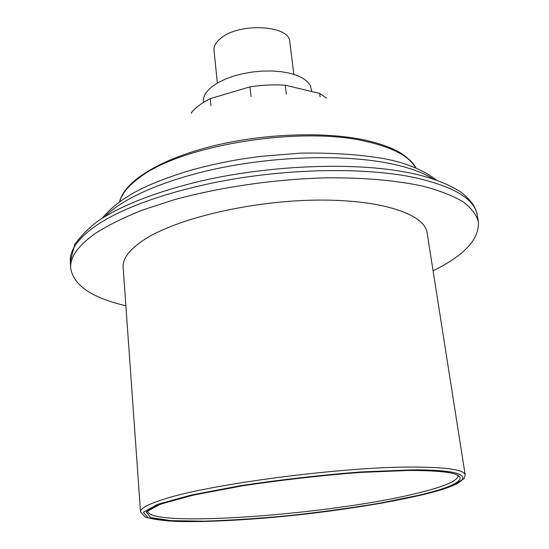 <?xml version="1.0" encoding="UTF-8"?>
<svg xmlns="http://www.w3.org/2000/svg" width="549" height="549" viewBox="0 0 549 549"><rect width="100%" height="100%" fill="white"/><g stroke="black" fill="none" stroke-linecap="round" stroke-linejoin="round"><path stroke-width="0.82" d="M217.356 83.071L214 50.378C213.65 46.363 215.784 42.431 220.423 38.581C238.554 22.331 289.797 25.021 289.762 41.745L293.852 74.355M125.879 305.779C91.827 297.853 73.436 285.302 70.691 268.111C69.922 257.152 78.226 245.527 95.601 233.236C108.249 225.193 123.902 217.452 142.568 210.027L174.026 199.795C219.641 187.202 274.541 179.2 325.571 177.855C363.294 177.451 396.872 180.443 423.368 186.283C439.667 190.633 452.863 195.773 462.958 201.709C471.214 207.968 476.354 214.618 478.385 221.659C479.579 239.021 464.481 255.395 433.086 270.774M427.108 232.776C424.816 214.028 380.731 199.109 315.277 200.131C249.932 201.058 176.593 218.619 144.408 239.556C129.557 249.28 122.475 258.565 123.154 267.404L140.517 511.888C140.201 508.381 148.203 504.092 164.535 499.014C210.535 483.985 343.509 466.65 412.937 467.048C446.927 467.178 464.337 469.793 465.181 474.892L427.108 232.776M326.58 98.086L319.676 93.433L285.24 85.198C273.814 84.471 262.045 85.02 249.939 86.838L210.26 98.648C201.531 103.013 195.211 107.762 191.299 112.895L191.251 113.355M203.501 102.388L203.425 101.606C202.986 96.473 205.985 91.395 212.422 86.358L218.44 82.453L225.735 78.946L234.08 75.961L243.214 73.607L252.821 71.953L262.587 71.075L272.174 70.993L281.266 71.706L289.563 73.189L296.803 75.371L302.767 78.178L307.289 81.513L310.247 85.253L311.894 91.573M249.939 86.838L251.03 96.583M285.24 85.198L286.338 94.153M319.676 93.433L320.129 96.892M191.299 112.895L191.34 113.314M210.26 98.648L210.974 105.731M70.691 268.111L70.32 261.599C69.545 250.474 77.828 238.698 95.155 226.27C123.182 206.698 177.053 187.998 239.385 178.116C301.724 168.289 367.549 168.227 412.004 177.011C452.85 185.885 474.611 198.628 477.28 215.229L478.385 221.659M104.886 216.581C123.621 197.263 169.346 177.615 226.668 166.67C283.977 155.765 347.641 154.859 390.215 163.561C408.978 167.459 423.396 172.647 433.47 179.139M457.983 475.612L458.058 475.928C457.509 481.109 443.51 486.963 416.073 493.482C331.081 514.475 150.165 528.165 147.695 511.291L147.695 510.961M119.675 201.758C121.775 193.79 128.418 185.727 139.597 177.56C180.415 145.368 300.481 125.639 366.121 141.443C393.029 147.585 409.568 156.444 415.73 168.021M417.823 495.466L380.114 503.124C351.346 507.935 321.261 512.073 289.851 515.532C258.716 518.489 229.949 520.377 203.555 521.186L170.993 520.637L150.652 517.556L146.192 511.963L160.267 504.222L193.296 495.102L242.349 485.831C281.266 480.018 320.362 475.558 359.629 472.442L409.623 470.418C479.442 469.951 471.639 483.25 417.823 495.466M419.642 495.424L381.301 503.2C352.081 508.079 321.529 512.279 289.646 515.799C258.037 518.798 228.816 520.72 201.984 521.55L168.838 521.001L148.065 517.885L143.413 512.21L157.625 504.332L191.189 495.047L241.155 485.584C280.834 479.661 320.691 475.111 360.734 471.941L411.654 469.882C482.701 469.443 474.384 483.024 419.642 495.424M70.32 261.599L74.733 244.408C83.304 233.112 92.465 224.39 102.21 218.248C125.213 204.029 156.918 191.896 197.317 181.863C267.885 165.043 353.913 161.674 408.415 172.667C437.354 178.144 458.436 189.007 465.085 195.574C474.823 204.818 475.77 209.107 477.28 215.229M102.251 218.221C120.382 196.508 146.967 184.087 186.708 171.412C203.734 166.477 221.83 162.387 240.99 159.155L260.24 156.41L300.392 153.144C331.328 152.629 359.252 154.468 384.17 158.661C406.356 162.95 423.766 170.115 436.414 180.147M147.674 510.995L147.352 511.702C148.614 506.212 185.15 494.965 240.791 486.098C296.645 476.992 365.95 470.644 409.472 470.445C439.845 470.603 456.185 472.538 458.484 476.251L458.01 475.633M119.565 201.833C124.465 181.678 157.886 160.356 209.265 146.912C260.507 133.647 323.67 131.108 365.085 140.119C381.486 143.865 393.839 148.477 402.143 153.953C409.712 159.395 414.282 164.103 415.854 168.076M140.517 511.888L145.108 516.938C151.867 519.203 162.552 520.706 177.162 521.433C209.114 522.291 254.908 519.622 302.019 514.482C349.15 509.101 395.102 501.532 427.486 493.524C441.677 490.106 453.858 485.165 464.029 478.701L465.181 474.892"/></g></svg>
